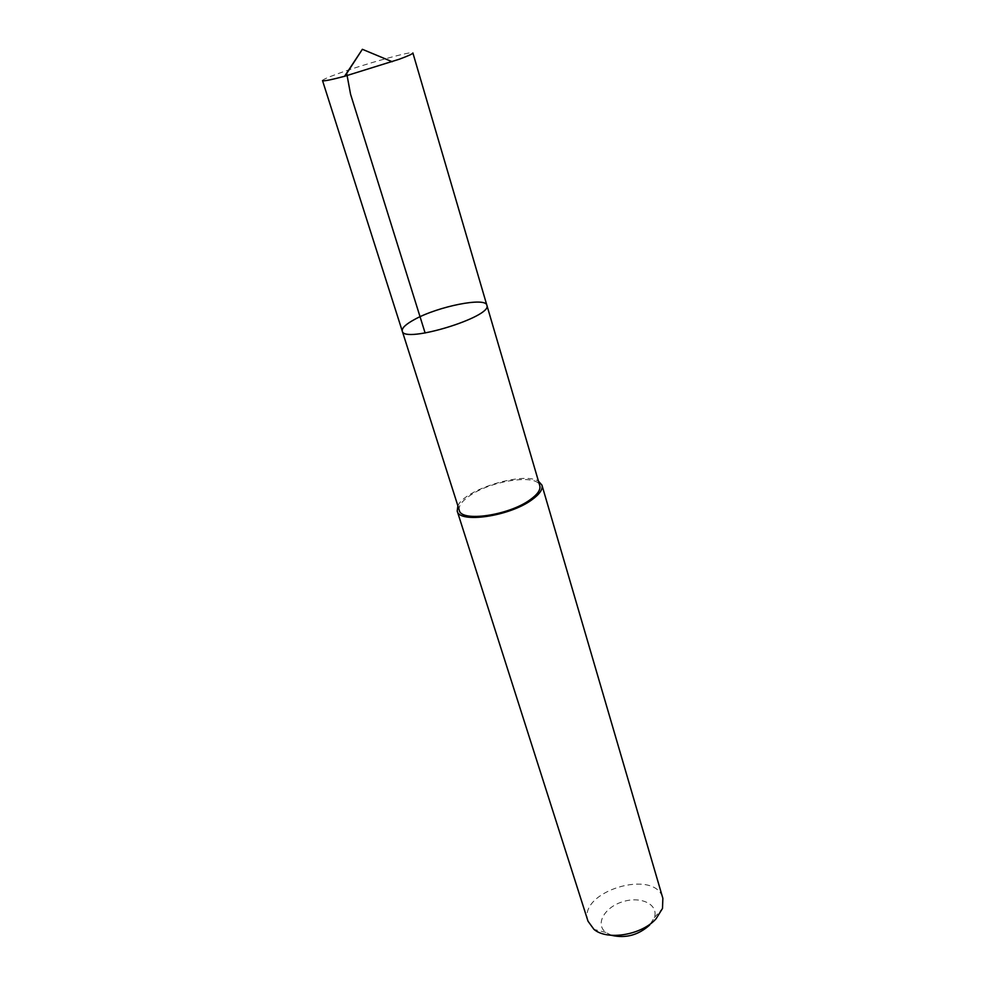 <?xml version="1.0" encoding="UTF-8"?>
<svg xmlns="http://www.w3.org/2000/svg" width="986" height="986" viewBox="0 0 986 986"><rect width="100%" height="100%" fill="white"/><g stroke="black" fill="none" stroke-linecap="round" stroke-linejoin="round"><path stroke-width="0.74" stroke-dasharray="4.93 3.7" d="M486.862 305.241C485.679 296.86 438.203 306.375 414.712 319.378C405.813 324.184 401.659 328.104 402.263 331.111M322.521 80.593C322.619 79.681 327.648 77.426 337.619 73.802C363.982 64.139 413.454 50.385 412.887 52.961M459.316 510.354C458.28 506.015 461.842 501.085 470.014 495.527C491.546 480.441 537.493 473.711 539.798 485.753M457.886 505.83C464.616 489.364 523.677 471.308 538.467 481.193M588.013 921.22C577.106 891.677 655.382 867.742 662.863 898.332M611.505 935.32L605.872 932.436C594.743 924.165 604.664 907.009 622.955 901.66C641.11 895.867 658.931 904.544 654.322 917.621L649.712 924.991M654.322 917.621L662.493 908.463M605.872 932.436L593.979 929.404"/><path stroke-width="1.48" d="M402.263 331.111C403.545 344.04 493.037 316.679 486.862 305.241C485.679 296.86 438.203 306.375 414.712 319.378C405.813 324.184 401.659 328.104 402.263 331.111C403.545 344.04 493.037 316.679 486.862 305.241L412.887 52.961C412.924 53.774 408.34 55.869 399.12 59.271L344.558 76.292C330.606 79.965 323.26 81.407 322.521 80.593L459.316 510.354C461.103 522.309 508.801 515.456 530.049 499.803C537.543 494.454 540.796 489.759 539.798 485.753L486.862 305.241M538.467 481.193L541.955 485.149C543.003 489.364 539.576 494.294 531.7 499.927C509.343 516.43 459.057 523.64 457.208 511.056L457.886 505.83M541.955 485.149L662.863 898.332L662.493 908.463L656.023 918.829C641.75 935.048 607.314 940.792 593.979 929.404L588.013 921.22L457.208 511.056M649.712 924.991C638.423 935.135 625.691 938.586 611.505 935.32M344.558 76.292L362.367 49.3L346.715 73.432L350.56 94.225L425.126 333.009M362.367 49.3L392.218 61.724"/></g></svg>
